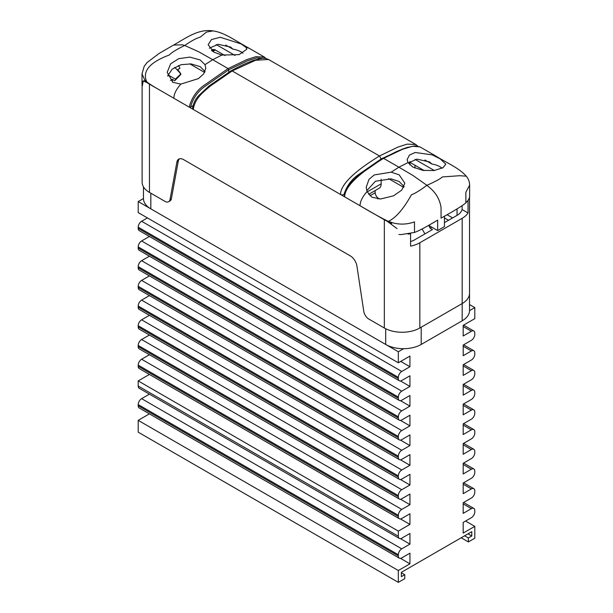 <?xml version="1.0" encoding="UTF-8"?>
<svg xmlns="http://www.w3.org/2000/svg" width="613" height="613" viewBox="0 0 613 613"><rect width="100%" height="100%" fill="white"/><g stroke="black" fill="none" stroke-linecap="round" stroke-linejoin="round"><path stroke-width="0.92" d="M469.52 196.957L469.52 293.32A25.102 14.497 180 0 1 462.171 303.573A25.102 14.497 0 0 0 469.52 293.32L469.52 310.553A25.102 14.497 180 0 1 462.171 320.806L421.2 344.452A25.102 14.497 180 0 1 385.7 344.452L150.829 208.857A25.102 14.497 180 0 1 143.48 198.604L143.48 186.881M179.479 158.828A9.655 5.578 -120 0 0 178.237 161.357L176.873 162.146A9.655 5.578 60 0 1 178.751 159.142A9.655 5.578 60 0 1 179.356 158.867A9.655 5.578 60 0 1 183.578 159.618L350.222 255.828A9.655 5.578 -120 0 1 354.444 259.958A9.655 5.578 -120 0 1 356.927 266.103L363.777 311.343A7.241 4.184 60 0 0 368.804 319.044L384.336 328.009L384.336 219.761A25.102 14.497 0 0 0 386.887 221.048L397.04 228.618M142.116 85.667L142.116 182.161A25.102 14.497 0 0 0 149.465 192.413L164.997 201.378A7.241 4.184 -120 0 0 168.613 201.738L169.985 200.949A7.241 4.184 -120 0 0 171.387 198.689L178.237 161.357M447.046 214.703L452.609 217.921M448.517 220.282L444.448 217.937M421.2 344.452L421.2 327.227L462.171 303.573L419.836 328.009A25.102 14.497 180 0 1 384.336 328.009M469.52 310.645L474.799 307.596L469.52 304.554M143.48 198.512L138.201 201.562L398.327 351.747L403.607 348.697M461.198 537.777L468.363 541.915L468.363 537.976L471.78 536.007L471.78 531.67L401.354 572.327L401.354 576.664L404.764 574.695L404.764 578.634L398.327 582.35L398.327 570.527L409.936 563.822L409.936 553.179L401.745 557.907A4.827 2.789 120 0 1 399.331 558.152A4.827 2.789 120 0 1 398.327 555.937L398.327 554.757L138.201 404.572A4.827 2.789 -60 0 1 141.611 398.657L401.745 548.842A4.827 2.789 120 0 0 398.327 554.757M401.354 572.718L404.764 574.695M464.608 535.808L468.363 537.976M468.025 533.839L471.78 536.007M468.363 541.915L474.799 538.199L474.799 526.375L463.19 533.08L463.19 522.437L471.389 517.701A4.827 2.789 120 0 0 474.799 511.794L474.799 510.606A4.827 2.789 120 0 0 473.803 508.399A4.827 2.789 120 0 0 471.389 508.637L463.19 503.909M399.331 558.152L139.197 407.967A4.827 2.789 -60 0 1 138.201 405.752L138.201 404.572M471.389 508.637L463.19 513.365L463.19 502.721L471.389 497.994A4.827 2.789 120 0 0 474.799 492.078L474.799 490.898A4.827 2.789 120 0 0 473.803 488.691A4.827 2.789 120 0 0 471.389 488.929L463.19 484.193M471.389 488.929L463.19 493.657L463.19 483.013L471.389 478.286A4.827 2.789 120 0 0 474.799 472.37L474.799 471.19A4.827 2.789 120 0 0 473.803 468.976A4.827 2.789 120 0 0 471.389 469.221L463.19 464.485M399.331 538.436L139.197 388.251A4.827 2.789 -60 0 1 138.201 386.044L398.327 536.229A4.827 2.789 120 0 0 399.331 538.436A4.827 2.789 120 0 0 401.745 538.199L409.936 533.471L409.936 544.114L401.745 548.842M399.331 518.728L139.197 368.543A4.827 2.789 -60 0 1 138.201 366.336L398.327 516.521A4.827 2.789 120 0 0 399.331 518.728A4.827 2.789 120 0 0 401.745 518.491L409.936 513.763L409.936 524.406L398.327 531.103L138.201 380.918L149.419 374.443M138.201 365.149A4.827 2.789 -60 0 1 141.611 359.241L401.745 509.426A4.827 2.789 120 0 0 398.327 515.334L138.201 365.149L138.201 366.336M399.331 499.02L139.197 348.835A4.827 2.789 -60 0 1 138.201 346.621L398.327 496.814A4.827 2.789 120 0 0 399.331 499.02A4.827 2.789 120 0 0 401.745 498.783L409.936 494.047L409.936 504.691L401.745 509.426M138.201 345.441A4.827 2.789 -60 0 1 141.611 339.525L401.745 489.718A4.827 2.789 120 0 0 398.327 495.626L138.201 345.441L138.201 346.621M399.331 479.312L139.197 329.127A4.827 2.789 -60 0 1 138.201 326.913L398.327 477.098A4.827 2.789 120 0 0 399.331 479.312A4.827 2.789 120 0 0 401.745 479.075L409.936 474.339L409.936 484.983L401.745 489.718M138.201 325.733A4.827 2.789 -60 0 1 141.611 319.817L401.745 470.002A4.827 2.789 120 0 0 398.327 475.918L138.201 325.733L138.201 326.913M399.331 459.604L139.197 309.412A4.827 2.789 -60 0 1 138.201 307.205L398.327 457.39A4.827 2.789 120 0 0 399.331 459.604A4.827 2.789 120 0 0 401.745 459.359L409.936 454.631L409.936 465.275L401.745 470.002M138.201 306.025A4.827 2.789 -60 0 1 141.611 300.109L401.745 450.294A4.827 2.789 120 0 0 398.327 456.21L138.201 306.025L138.201 307.205M399.331 439.889L139.197 289.704A4.827 2.789 -60 0 1 138.201 287.497L398.327 437.682A4.827 2.789 120 0 0 399.331 439.889A4.827 2.789 120 0 0 401.745 439.651L409.936 434.923L409.936 445.567L401.745 450.294M138.201 286.309A4.827 2.789 -60 0 1 141.611 280.402L401.745 430.587A4.827 2.789 120 0 0 398.327 436.502L138.201 286.309L138.201 287.497M399.331 420.181L139.197 269.996A4.827 2.789 -60 0 1 138.201 267.789L398.327 417.974A4.827 2.789 120 0 0 399.331 420.181A4.827 2.789 120 0 0 401.745 419.943L409.936 415.216L409.936 425.859L401.745 430.587M138.201 266.601A4.827 2.789 -60 0 1 141.611 260.694L401.745 410.879A4.827 2.789 120 0 0 398.327 416.786L138.201 266.601L138.201 267.789M399.331 400.473L139.197 250.288A4.827 2.789 -60 0 1 138.201 248.073L398.327 398.258A4.827 2.789 120 0 0 399.331 400.473A4.827 2.789 120 0 0 401.745 400.235L409.936 395.5L409.936 406.143L401.745 410.879M138.201 246.893A4.827 2.789 -60 0 1 141.611 240.978L401.745 391.163A4.827 2.789 120 0 0 398.327 397.078L138.201 246.893L138.201 248.073M138.201 227.185A4.827 2.789 -60 0 1 141.611 221.27L401.745 371.455A4.827 2.789 120 0 0 398.327 377.37L138.201 227.185L138.201 228.365L398.327 378.55A4.827 2.789 120 0 0 399.331 380.765A4.827 2.789 120 0 0 401.745 380.52L409.936 375.792L409.936 386.435L401.745 391.163M399.331 380.765L139.197 230.58A4.827 2.789 -60 0 1 138.201 228.365M471.389 469.221L463.19 473.949L463.19 463.305L471.389 458.578A4.827 2.789 120 0 0 474.799 452.662L474.799 451.482A4.827 2.789 120 0 0 473.803 449.268A4.827 2.789 120 0 0 471.389 449.505L463.19 454.241L463.19 443.597L471.389 438.862A4.827 2.789 120 0 0 474.799 432.954L474.799 431.767A4.827 2.789 120 0 0 473.803 429.56A4.827 2.789 120 0 0 471.389 429.797L463.19 434.525L463.19 423.882L471.389 419.154A4.827 2.789 120 0 0 474.799 413.239L474.799 412.059A4.827 2.789 120 0 0 473.803 409.852A4.827 2.789 120 0 0 471.389 410.089L463.19 414.817L463.19 404.174L471.389 399.446A4.827 2.789 120 0 0 474.799 393.531L474.799 392.351A4.827 2.789 120 0 0 473.803 390.136A4.827 2.789 120 0 0 471.389 390.381L463.19 395.109L463.19 384.466L471.389 379.738A4.827 2.789 120 0 0 474.799 373.823L474.799 372.643A4.827 2.789 120 0 0 473.803 370.428A4.827 2.789 120 0 0 471.389 370.666L463.19 375.401L463.19 364.758L471.389 360.023A4.827 2.789 120 0 0 474.799 354.115L474.799 352.927A4.827 2.789 120 0 0 473.803 350.72A4.827 2.789 120 0 0 471.389 350.958L463.19 355.693L463.19 345.05L471.389 340.315A4.827 2.789 120 0 0 474.799 334.407L474.799 333.219A4.827 2.789 120 0 0 473.803 331.012A4.827 2.789 120 0 0 471.389 331.25L463.19 326.522M401.745 371.455L409.936 366.727L409.936 356.084L398.327 362.781L138.201 212.596L138.201 201.562M147.419 217.921L141.611 221.27M400.718 361.402L409.936 366.727M149.419 236.472L141.611 240.978M400.473 380.972L409.936 386.435M149.419 256.188L141.611 260.694M400.473 400.68L409.936 406.143M149.419 275.896L141.611 280.402M400.473 420.395L409.936 425.859M149.419 295.604L141.611 300.109M400.473 440.103L409.936 445.567M149.419 315.312L141.611 319.817M400.473 459.811L409.936 465.275M149.419 335.027L141.611 339.525M400.473 479.519L409.936 484.983M149.419 354.735L141.611 359.241M400.473 499.235L409.936 504.691M400.473 518.943L409.936 524.406M149.419 394.151L141.611 398.657M400.473 538.651L409.936 544.114M149.419 413.859L138.201 420.342L398.327 570.527M400.473 558.359L409.936 563.822M474.799 307.596L474.799 318.637L463.19 325.334L463.19 335.978L471.389 331.25M474.799 526.375L465.581 521.05M398.327 582.35L138.201 432.165L138.201 420.342M138.201 386.044L138.201 380.918M398.327 536.229L398.327 531.103M398.327 516.521L398.327 515.334M398.327 496.814L398.327 495.626M398.327 477.098L398.327 475.918M398.327 457.39L398.327 456.21M398.327 437.682L398.327 436.502M398.327 417.974L398.327 416.786M398.327 398.258L398.327 397.078M398.327 378.55L398.327 377.37M398.327 362.781L398.327 351.747M408.304 163.004L416.94 159.135L429.659 161.97L431.836 164.008A19.309 11.149 180 0 1 432.142 164.062A19.309 11.149 180 0 1 440.149 166.843A19.309 11.149 180 0 1 442.142 168.192M412.84 167.042L408.028 162.552L407.178 159.526L409.415 155.104L415.154 152.484L432.142 154.859L440.149 158.821L445.804 164.177L443.015 167.701L434.058 170.544L422.878 170.383L412.84 167.042M366.758 190.743L375.447 181.218L391.178 178.881L399.186 181.532L404.113 186.582M367.064 191.608L371.876 197.217L380.543 198.987L393.477 195.838L401.76 190.13L404.841 183.172L399.17 174.835L391.178 172.161L374.244 174.943L369.064 179.272L366.214 187.203L367.064 191.608C362.567 196.604 360.214 201.302 360 205.715L344.636 196.842A0.965 0.559 180 0 1 344.353 196.444C345.004 189.532 350.153 182.222 359.808 174.529L383.056 158.3M381.163 179.234L381.163 183.831A9.647 5.571 60 0 1 379.163 188.252L368.612 194.344M383.071 158.284L396.918 151.38L406.58 147.58L415.085 145.863L419.913 146.867L412.511 146.262L402.618 149.258L383.554 158.338C371.762 165.755 345.073 182.475 344.636 196.842M391.178 172.161L398.917 167.211L412.878 175.425L426.909 185.295C434.977 181.762 440.142 178.973 442.387 176.942L459.643 175.709L466.294 176.184C458.585 167.686 448.118 163.679 435.291 155.748L432.142 154.859M383.554 158.338L398.917 167.211L408.028 162.552M431.836 164.008L424.893 160.001M391.699 223.469L387.247 220.833C380.972 217.814 371.892 212.772 360 205.715M386.887 221.048L388.427 221.331C395.875 217.799 403.53 208.964 411.4 194.827C415.292 193.317 420.464 190.145 426.909 185.295L429.069 187.164C435.774 192.467 439.774 199.271 441.053 207.569L441.053 218.121C455.015 210.389 463.282 205.278 465.865 202.788C468.715 200.106 469.956 197.509 469.604 194.988M398.917 234.48L400.979 234.603L414.495 232.442C418.694 230.971 426.418 226.856 437.659 220.105L437.659 230.572L444.448 226.603L444.448 216.144M429.1 225.078L429.46 225.837L437.659 230.572M414.495 232.442L414.495 221.891C406.817 224.603 399.224 224.81 391.707 222.504L388.427 221.331M178.391 65.553L179.609 67.392A0.965 0.559 -120 0 1 179.663 68.595A0.965 0.559 -120 0 1 179.617 68.618L178.207 69.146A0.965 0.559 60 0 1 178.26 69.123M170.452 80.449L172.337 79.361L174.736 80.747L180.728 74.548A0.965 0.559 -120 0 0 180.536 73.307L178.329 70.441A0.965 0.559 60 0 1 178.207 69.146M168.927 75.414L167.809 76.066M172.337 79.361L172.337 81.996M417.622 146.047L415.836 144.522L268.548 59.484C264.785 58.143 264.502 57.201 253.253 60.518C246.487 62.924 241.453 65.3 230.994 70.809L208.895 86.088L199.233 95.115C195.547 98.747 193.317 103.199 192.551 108.463A2.414 1.395 0 0 0 193.256 109.443L149.465 84.165A25.102 14.497 180 0 1 147.235 82.686L143.166 80.954L142.591 81.858M224.971 55.561L214.719 49.638L212.305 49.4L211.462 50.519M214.956 49.5L214.956 50.205L212.757 51.477M222.174 55.116L222.174 53.944L222.174 55.116M230.994 70.809L232.174 70.947L255.613 60.258L268.548 59.484M204.627 72.434L189.724 63.829M216.197 44.58L235.032 55.454M168.613 201.738A7.241 4.184 -120 0 0 170.023 199.478L176.873 162.146M415.836 144.515L407.078 144.132L397.86 147.128L379.462 155.978L232.174 70.947L210.182 86.142C204.328 91.444 195.072 97.544 193.256 109.443L340.544 194.482C340.629 184.766 353.601 171.931 379.462 155.978L381.171 158.936L359.448 173.954C351.923 178.858 346.759 185.701 343.954 194.482A2.414 1.395 180 0 1 340.544 194.482L384.336 219.761M421.644 229.208L422.533 229.729L424.939 233.89M428.755 225.278L430.073 228.166L432.471 229.546L414.909 239.683A17.861 10.314 180 0 1 410.58 241.576M431.782 227.178L430.073 228.166M408.105 234.143A25.102 14.497 0 0 0 410.58 233.706L410.58 246.142A25.102 14.497 0 0 0 419.836 242.756L419.836 328.009M468.738 199.217A25.102 14.497 180 0 1 468.041 200.535L468.041 212.972A25.102 14.497 180 0 1 462.171 218.312L419.836 242.756M468.041 212.972L462.095 209.539A17.861 10.314 0 0 1 456.861 215.469L444.448 222.626M462.095 205.7L462.095 209.539M403.124 148.79L381.171 158.936M343.954 194.482L344.621 194.099M409.898 161.457L409.898 164.889L409.898 162.322L424.181 170.567M375.102 190.597L375.194 192.743A4.827 2.789 60 0 0 378.604 198.451L377.761 198.934M414.963 165.249L414.963 168.115M379.577 199.01L378.604 198.451M388.558 178.621L403.729 187.379M434.318 170.514L415.039 159.38M225.722 45.086L232.817 49.101L230.626 47.063L218.151 44.32L209.332 48.212M213.814 52.136L208.159 44.734L211.447 39.569L220.259 37.27L241.131 43.921L245.943 47.354L246.786 49.247L239.07 54.634L221.822 55.047L213.814 52.136M232.817 49.101A19.309 11.149 180 0 1 241.131 51.936A19.309 11.149 180 0 1 243.009 53.193M200.137 59.936L189.815 57.109L178.758 58.664L170.652 63.79L167.196 72.311L172.851 82.311L180.858 84.104L198.39 78.625L203.608 73.989L205.822 68.135L204.972 64.656L200.137 59.936M167.724 75.813L172.222 69.1L181.096 64.694L191.072 63.921L200.152 66.633L205.064 71.56M266.096 58.564L264.441 57.109L255.989 56.672L246.778 59.607L228.082 68.579L228.764 69.759L205.439 86.065C197.922 91.222 192.949 98.226 190.536 107.083L192.919 105.704M204.972 64.656L212.719 59.706L228.082 68.579L204.612 84.985C197.003 90.027 191.861 97.39 189.164 107.083A0.965 0.559 0 0 0 190.536 107.083M264.716 58.381L256.541 57.921L247.422 60.817L228.764 69.759L228.764 72.204M143.258 80.908L144.706 80.87L147.603 82.479C151.319 85.491 163.089 91.958 173.801 98.21L189.164 107.083M221.822 55.047L212.719 59.706L198.758 51.806L184.728 45.477C191.172 41.002 196.344 38.221 200.236 37.132L206.504 32.068L212.995 30.918C198.191 28.497 185.356 38.573 173.571 45.063L182.574 44.849L184.728 45.477C176.659 49.385 171.502 52.565 169.249 55.024C149.603 62.357 142.101 71.284 146.737 81.797L147.603 82.479L147.235 82.686M146.737 81.797L144.706 79.905L142.001 73.851L142.032 85.1L142.254 86.295L143.22 80.931M174.743 67.3L180.076 73.054A0.965 0.559 60 0 1 180.352 74.411L175.349 79.123L168.031 74.901M177.517 77.874L175.349 79.123M150.829 208.857L150.829 193.202M385.7 344.452L385.7 328.744M462.171 320.806L462.171 218.312M138.201 405.752L398.327 555.937M471.389 350.958L463.19 346.23M471.389 370.666L463.19 365.938M471.389 390.381L463.19 385.646M471.389 410.089L463.19 405.362M471.389 429.797L463.19 425.07M471.389 449.505L463.19 444.777M381.163 183.831L367.179 191.907M466.294 176.184C468.447 178.812 469.558 181.793 469.635 185.126L465.865 192.237L465.865 202.788M149.465 192.413L149.465 84.165M212.205 51.094L214.719 49.638M171.387 198.689L170.023 199.478M457.045 208.895L457.045 215.362M369.93 195.785L375.194 192.743M173.801 98.21C174.023 93.812 176.375 89.107 180.858 84.104M264.464 57.116L249.1 48.243L245.943 47.354M180.85 74.119L180.352 74.411M463.581 502.499L473.803 508.399M463.581 325.112L473.803 331.012M463.581 344.82L473.803 350.72M463.581 364.528L473.803 370.428M463.581 384.244L473.803 390.136M463.581 403.952L473.803 409.852M463.581 423.66L473.803 429.56M463.581 443.368L473.803 449.268M463.581 463.076L473.803 468.976M463.581 482.791L473.803 488.691M407.185 160.008L407.185 159.526M419.928 146.875L435.291 155.748M469.635 195.677L469.635 185.126M249.093 48.251C234.189 40.067 224.251 32.389 212.995 30.918M142.001 73.851L144.193 66.327L147.051 62.564L158.974 53.538L173.617 45.033"/></g></svg>
